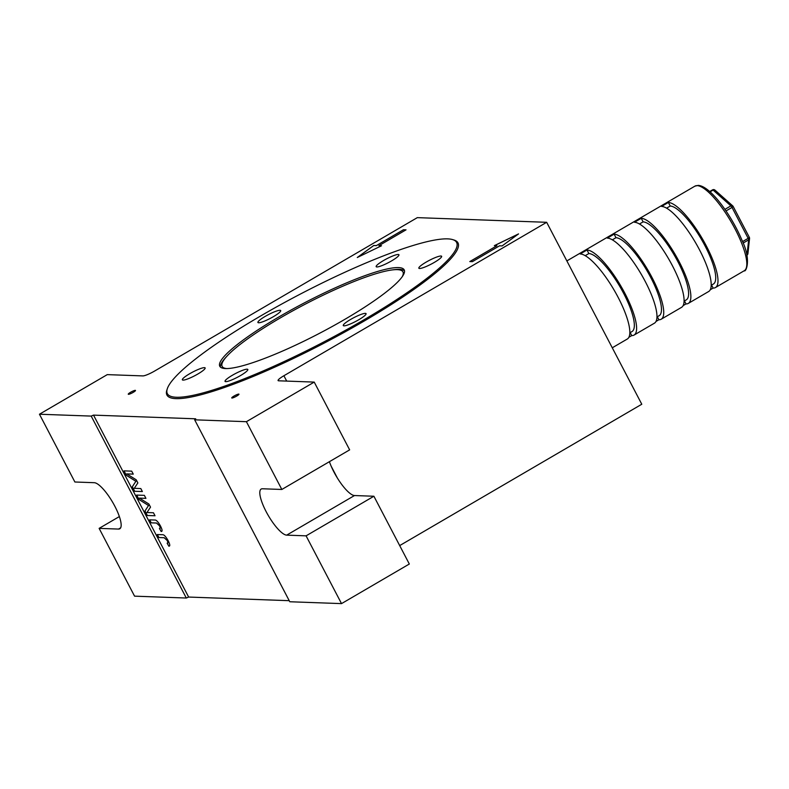 <?xml version="1.0" encoding="UTF-8"?>
<svg xmlns="http://www.w3.org/2000/svg" width="789" height="789" viewBox="0 0 789 789"><rect width="100%" height="100%" fill="white"/><g stroke="black" fill="none" stroke-linecap="round" stroke-linejoin="round"><path stroke-width="1.18" d="M402.124 276.87A102.008 16.658 -27.6 0 0 402.952 271.88A102.008 16.658 -27.6 0 0 280.213 317.977A102.008 16.658 -27.6 0 0 222.153 366.402A102.008 16.658 -27.6 0 0 226.729 368.571M403.633 274.444A102.008 16.658 -27.6 0 0 403.327 272.59L402.952 271.88M222.153 366.402L222.528 367.112A102.008 16.658 -27.6 0 0 223.869 368.414M711.195 285.312L713.384 284.03A44.884 12.21 -120.3 0 0 703.177 242.44A44.884 12.21 -120.3 0 0 670.236 206.028L668.372 202.467A48.957 13.314 59.7 0 1 704.311 242.184A48.957 13.314 59.7 0 1 715.445 287.551A48.957 13.314 59.7 0 1 713.128 288.084L711.57 285.095M668.372 202.467L661.596 206.422A48.957 13.314 59.7 0 1 697.525 246.148A48.957 13.314 59.7 0 1 708.66 291.516L688.314 303.39A48.957 13.314 59.7 0 1 686.006 303.923L684.448 300.934M684.073 301.151L686.262 299.869A44.884 12.21 -120.3 0 0 676.055 258.279A44.884 12.21 -120.3 0 0 643.114 221.867L641.25 218.306A48.957 13.314 59.7 0 1 677.189 258.023A48.957 13.314 59.7 0 1 688.314 303.39M641.25 218.306L634.464 222.261A48.957 13.314 59.7 0 1 670.403 261.987A48.957 13.314 59.7 0 1 681.538 307.355L661.192 319.229A48.957 13.314 59.7 0 1 658.884 319.762L657.316 316.774M656.951 316.981L659.131 315.708A44.884 12.21 -120.3 0 0 648.933 274.118A44.884 12.21 -120.3 0 0 615.982 237.706L614.118 234.146A48.957 13.314 59.7 0 1 650.057 273.862A48.957 13.314 59.7 0 1 661.192 319.229M614.118 234.146L607.343 238.1A48.957 13.314 59.7 0 1 643.282 277.827A48.957 13.314 59.7 0 1 654.406 323.194L634.06 335.069A48.957 13.314 59.7 0 1 631.752 335.601L628.872 337.278M612.274 347.791L627.285 339.033A48.957 13.314 59.7 0 0 616.15 293.666A48.957 13.314 59.7 0 0 580.211 253.94L586.996 249.985A48.957 13.314 59.7 0 1 622.935 289.701A48.957 13.314 59.7 0 1 634.06 335.069M710.258 289.76L713.128 288.084M683.126 305.599L686.006 303.923M656.004 321.439L658.884 319.762M746.808 255.084L747.025 254.955A2.042 1.844 6.1 0 0 747.923 253.614L749.55 238.515A2.042 1.844 6.1 0 0 749.313 237.459M747.923 253.614A2.042 2.042 0 0 1 746.927 255.163L746.838 255.212A2.042 0.552 59.7 0 0 746.927 255.163A2.042 0.552 59.7 0 0 747.025 254.955L748.653 239.856A2.042 1.844 6.1 0 0 749.55 238.515A2.042 2.042 0 0 0 749.333 237.351L749.215 237.311M742.538 241.612L748.169 238.327L732.014 207.428L733.07 206.412A2.042 1.509 131.6 0 0 732.725 205.88L714.952 190.09A2.042 1.509 131.6 0 0 713.108 190.08L710.031 191.875M743.12 243.091L748.653 239.856A2.042 0.552 59.7 0 0 748.169 238.327L749.333 237.351L733.178 206.462A2.042 2.042 0 0 0 732.725 205.88A2.042 1.509 131.6 0 0 730.89 205.87L713.108 190.08A2.042 0.552 59.7 0 0 712.664 189.824A2.042 0.552 59.7 0 0 712.566 189.853L709.666 191.54M585.221 255.675L588.86 253.545L586.996 249.985M631.752 335.601L630.194 332.613M629.819 332.82L632.009 331.548A44.884 12.21 -120.3 0 0 621.801 289.957A44.884 12.21 -120.3 0 0 588.86 253.545M615.982 237.706L612.343 239.836M643.114 221.867L639.475 223.997M670.236 206.028L666.597 208.158M426.168 262.106A12.851 2.101 -27.6 0 0 418.851 268.211A12.851 2.101 -27.6 0 0 434.315 262.402A12.851 2.101 -27.6 0 0 441.633 256.297A12.851 2.101 -27.6 0 0 426.168 262.106M383.484 260.567A12.851 2.101 -27.6 0 0 376.166 266.672A12.851 2.101 -27.6 0 0 391.63 260.863A12.851 2.101 -27.6 0 0 398.948 254.758A12.851 2.101 -27.6 0 0 383.484 260.567M265.232 316.379A12.851 2.101 -27.6 0 0 257.924 322.484A12.851 2.101 -27.6 0 0 273.388 316.675A12.851 2.101 -27.6 0 0 280.697 310.58A12.851 2.101 -27.6 0 0 265.232 316.379M350.602 319.456A12.851 2.101 -27.6 0 0 343.284 325.561A12.851 2.101 -27.6 0 0 358.748 319.752A12.851 2.101 -27.6 0 0 366.066 313.657A12.851 2.101 -27.6 0 0 350.602 319.456M232.36 375.278A12.851 2.101 -27.6 0 0 225.043 381.373A12.851 2.101 -27.6 0 0 240.507 375.564A12.851 2.101 -27.6 0 0 247.825 369.469A12.851 2.101 -27.6 0 0 232.36 375.278M189.676 373.739A12.851 2.101 -27.6 0 0 182.358 379.834A12.851 2.101 -27.6 0 0 197.822 374.025A12.851 2.101 -27.6 0 0 205.14 367.93A12.851 2.101 -27.6 0 0 189.676 373.739M279.01 316.882A104.049 16.993 -27.6 0 0 219.786 366.274A104.049 16.993 -27.6 0 0 344.98 319.259A104.049 16.993 -27.6 0 0 404.195 269.868A104.049 16.993 -27.6 0 0 279.01 316.882M226.423 356.766A104.049 16.993 -27.6 0 0 220.417 367.082M363.729 319.93A163.205 26.658 -27.6 0 0 452.59 239.59A163.205 26.658 -27.6 0 0 260.252 316.202A163.205 26.658 -27.6 0 0 167.307 388.73A163.205 26.658 -27.6 0 0 363.729 319.93M452.59 239.59L453.931 239.994A164.23 26.826 152.4 0 1 364.518 320.837A164.23 26.826 152.4 0 1 166.873 390.062L167.307 388.73M130.579 392.281A4.083 0.671 -27.6 0 0 128.262 394.224A4.083 0.671 -27.6 0 0 133.173 392.38A4.083 0.671 -27.6 0 0 135.491 390.437A4.083 0.671 -27.6 0 0 130.579 392.281M234.057 396.019A4.083 0.671 -27.6 0 0 231.739 397.952A4.083 0.671 -27.6 0 0 236.641 396.108A4.083 0.671 -27.6 0 0 238.968 394.175A4.083 0.671 -27.6 0 0 234.057 396.019M153.46 512.771L155.029 515.769L147.336 515.493L144.979 510.986L148.529 505.522L139.002 499.545L136.665 495.078L144.357 495.354L145.926 498.352L139.416 498.115L148.884 504.013L150.521 507.14L146.951 512.534L153.46 512.771M167.13 543.167C168.057 543.404 168.077 542.516 167.189 540.504L164.151 537.723L158.855 537.536L157.287 534.538L162.514 534.725C163.944 534.518 165.818 536.5 168.136 540.662C170.049 544.469 170.266 546.304 168.816 546.166L167.13 543.167L167.623 543.029M168.846 546.146L169.448 546.047L168.816 546.166L167.169 543.167M289.218 600.685L188.64 597.056L186.303 598.023L91.189 416.089L93.526 415.122L188.64 597.056M194.666 419.817L246.405 421.691L281.831 489.466L262.431 488.766A26.52 7.209 59.7 0 0 261.179 489.052A26.52 7.209 59.7 0 0 267.215 513.629A26.52 7.209 59.7 0 0 286.673 535.139L306.083 535.839L341.519 603.615L289.78 601.751L194.666 419.817L195.711 418.811L93.526 415.122M159.447 528.472C160.374 528.709 160.394 527.821 159.506 525.809L156.469 523.028L151.172 522.841L149.614 519.843L154.831 520.03C156.261 519.823 158.135 521.805 160.463 525.967C162.366 529.774 162.583 531.608 161.134 531.47L159.447 528.472L159.94 528.334M161.163 531.451L161.765 531.352L161.134 531.47L159.486 528.472M140.807 488.559L142.365 491.547L134.672 491.271L132.315 486.764L135.866 481.3L126.339 475.323L124.001 470.865L131.694 471.141L133.262 474.13L126.753 473.893L136.221 479.801L137.858 482.927L134.288 488.322L140.807 488.559M518.56 233.899L494.338 245.635L496.922 245.734L469.8 261.573L472.384 261.662L499.516 245.823L502.1 245.921L518.56 233.899M376.323 245.586L373.73 245.497L357.269 257.51L381.491 245.773L378.907 245.675L406.029 229.836L403.445 229.747L376.343 245.626L373.749 245.527L357.466 257.411M399.688 545.594L641.782 404.234L546.669 222.301L417.322 217.636L154.545 371.077A10.198 1.667 152.4 0 1 142.839 375.909L107.265 374.627L39.45 414.225L91.189 416.089M246.405 421.691L314.219 382.093L278.645 380.801A10.198 1.667 152.4 0 1 278.083 380.584A10.198 1.667 152.4 0 1 283.892 375.742L286.693 381.097M546.669 222.301L283.892 375.742M281.831 489.466L349.645 449.868L314.219 382.093M39.45 414.225L74.886 482L94.285 482.7A26.52 7.209 59.7 0 1 113.754 504.22A26.52 7.209 59.7 0 1 119.78 528.788A26.52 7.209 59.7 0 1 118.528 529.074L99.128 528.374L134.564 596.159L186.303 598.023M99.128 528.374L119.356 516.568M341.519 603.615L409.323 564.017L373.897 496.242L354.488 495.541A26.52 7.209 59.7 0 1 329.417 461.683M306.083 535.839L373.897 496.242M405.98 229.875L403.465 229.786L376.343 245.626M381.422 245.803L378.907 245.675M496.922 245.734L469.879 261.573M518.383 234.027L494.427 245.645M167.16 543.148C168.096 543.384 168.116 542.497 167.219 540.485L167.189 540.504M167.219 540.485L164.181 537.704L158.855 537.536M158.895 537.516L157.336 534.538M159.477 528.452C160.414 528.689 160.433 527.802 159.536 525.79L159.506 525.809M159.536 525.79L156.498 523.008L151.172 522.841M151.212 522.821L149.654 519.843M155.019 515.75L147.336 515.493M147.365 515.473L144.979 510.986M145.008 510.966L148.529 505.522M148.559 505.502L139.002 499.545L136.704 495.078M145.916 498.332L139.416 498.115M142.355 491.527L134.672 491.271M134.702 491.251L132.315 486.764M132.355 486.744L135.866 481.3M135.905 481.28L126.339 475.323M126.368 475.303L124.051 470.865M133.252 474.11L126.753 473.893M404.501 270.844A104.049 16.993 -27.6 0 0 392.606 269.887M694.882 186.165L698.196 185.385C710.386 186.017 731.235 214.835 741.847 239.915C752.006 260.814 745.526 272.599 744.264 270.726A48.957 13.314 -120.3 0 0 733.129 225.358A48.957 13.314 -120.3 0 0 697.19 185.632A48.957 13.314 -120.3 0 0 694.882 186.165L566.857 260.922M712.467 190.05A2.042 0.552 59.7 0 1 712.566 189.853A2.042 2.042 0 0 1 714.952 190.09M724.923 209.361L730.89 205.87A2.042 0.552 -120.3 0 1 732.014 207.428L726.018 210.939M331.124 466.102L337.367 478.026M118.528 529.074L120.648 527.841M286.673 535.139L354.488 495.541M744.264 270.726L715.445 287.551"/></g></svg>

